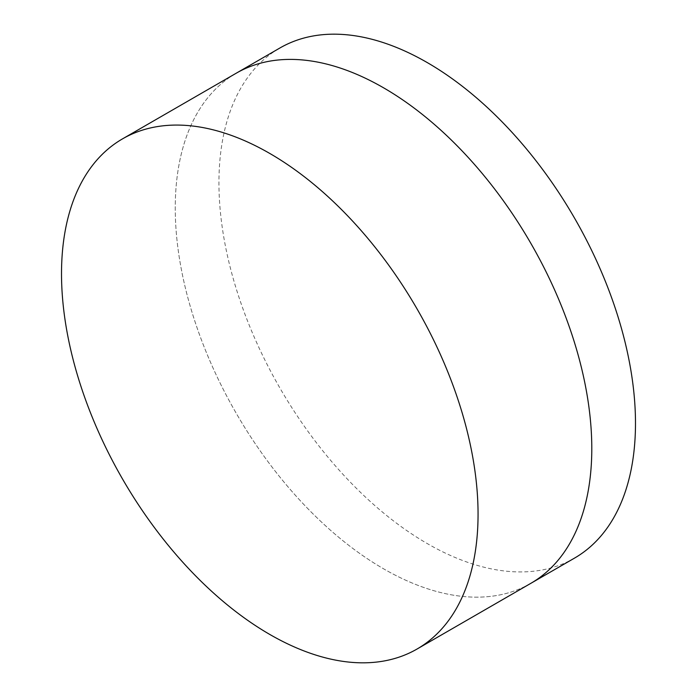 <?xml version="1.0" encoding="UTF-8"?>
<svg xmlns="http://www.w3.org/2000/svg" width="697" height="697" viewBox="0 0 697 697"><rect width="100%" height="100%" fill="white"/><g stroke="black" fill="none" stroke-linecap="round" stroke-linejoin="round"><path stroke-width="0.52" stroke-dasharray="3.48 2.61" d="M530.792 583.363A294.543 170.059 60 0 1 383.524 568.778A294.543 170.059 60 0 1 191.1 309.215A294.543 170.059 60 0 1 236.257 73.194A294.543 170.059 60 0 0 191.1 309.215A294.543 170.059 60 0 0 383.524 568.778A294.543 170.059 60 0 0 530.792 583.363M574.485 558.131A294.543 170.059 60 0 1 427.217 543.547A294.543 170.059 60 0 1 234.793 283.993A294.543 170.059 60 0 1 279.95 47.971"/><path stroke-width="1.05" d="M122.515 138.869L236.257 73.194A294.543 170.059 60 0 1 383.524 87.787A294.543 170.059 60 0 1 575.94 347.341A294.543 170.059 60 0 1 530.792 583.363L574.485 558.131A294.543 170.059 60 0 0 619.633 322.11A294.543 170.059 60 0 0 427.217 62.556A294.543 170.059 60 0 0 279.95 47.971L236.257 73.194A294.543 170.059 60 0 1 383.524 87.787A294.543 170.059 60 0 1 575.94 347.341A294.543 170.059 60 0 1 530.792 583.363L417.05 649.029A294.543 170.059 60 0 1 269.783 634.444A294.543 170.059 60 0 1 77.367 374.89A294.543 170.059 60 0 1 122.515 138.869A294.543 170.059 60 0 1 269.783 153.453A294.543 170.059 60 0 1 462.207 413.007A294.543 170.059 60 0 1 417.05 649.029"/></g></svg>
